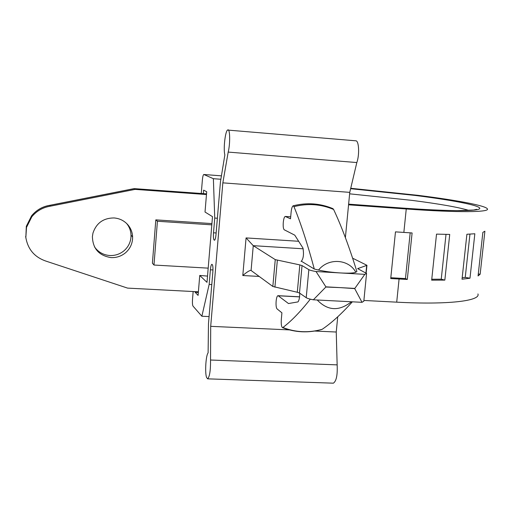 <?xml version="1.0" encoding="UTF-8"?>
<svg xmlns="http://www.w3.org/2000/svg" width="513" height="513" viewBox="0 0 513 513"><rect width="100%" height="100%" fill="white"/><g stroke="black" fill="none" stroke-linecap="round" stroke-linejoin="round"><path stroke-width="0.77" d="M111.09 257.597C98.996 255.705 92.763 248.69 92.398 236.557L92.975 233.056C96.373 223.052 103.395 218.019 114.046 217.948C119.619 218.416 124.242 220.705 127.904 224.829C130.853 228.343 132.431 232.383 132.617 236.961L132.566 239.052C132.059 244.528 129.712 249.094 125.538 252.762C121.344 256.211 116.528 257.827 111.09 257.597M94.475 246.843C98.188 252.095 103.28 254.98 109.75 255.519C115.124 255.75 119.882 254.159 124.024 250.748C128.154 247.125 130.469 242.611 130.969 237.205L131.02 235.134C130.841 230.799 129.398 226.932 126.685 223.54M366.532 273.801L363.813 301.214L362.024 302.317L313.36 299.797C309.711 299.124 307.332 298.425 306.216 297.687L299.489 293.019L297.29 292.263L272.833 286.459L250.87 270.332M353.066 258.411L366.949 265.304L357.689 268.645L366.571 273.435L364.794 274.352L316.027 271.537C312.366 270.909 309.967 270.28 308.845 269.646L306.216 297.687M303.183 248.792L253.262 245.676L275.257 259.623L299.829 264.907L302.042 265.574L308.845 269.646M301.028 261.264L301.291 261.335C303.433 258.693 303.991 254.268 302.965 248.061L294.763 235.153L284.228 229.779C283.323 228.901 283.009 226.432 283.285 222.386C283.689 218.718 284.349 216.736 285.273 216.441L290.505 218.82L291.102 212.356C291.499 208.541 292.186 206.354 293.16 205.803C306.896 202.359 320.144 203.302 332.905 208.631L333.61 209.458C341.44 226.079 349.199 246.766 356.894 271.512L355.81 272.217C353.932 273.134 348.84 273.378 340.536 272.954C332.007 272.409 324.678 271.441 318.541 270.05L314.289 269.03L301.497 261.29M198.384 291.807L127.577 288.107L46.471 261.284C34.749 257.404 27.875 249.472 25.842 237.493L26.317 226.355L26.509 227.381L31.812 216.775C36.596 210.978 42.739 207.457 50.236 206.2L49.87 205.328C42.425 206.572 36.327 210.074 31.575 215.826L26.33 226.284M134.021 188.662L49.87 205.328M410.182 232.838L405.469 278.572L390.81 277.732M407.303 279.45L412.099 232.96L395.472 231.87L390.726 278.546L407.303 279.45L405.469 278.572M446.015 234.377L441.244 279.194L431.76 279.232M444.842 280.104L449.721 234.435L436.525 234.12L431.664 280.169L444.842 280.104L441.244 279.194M469.953 234.12L465.246 277.379L462.181 277.764M469.985 278.206L474.839 233.761L466.901 234.261L462.021 279.213L469.985 278.206L465.246 277.379M480.155 274.199L484.894 231.203L482.861 232.376L478.065 275.943L480.155 274.199L478.283 273.968M50.236 206.2L135.105 189.38L134.149 188.637L206.527 193.882M477.936 293.93C480.816 300.913 448.112 304.927 396.709 302.163L363.89 300.451M350.732 188.284L417.697 195.299C455.813 200.064 485.221 205.489 487.318 208.772C490.614 212.331 458.019 212.76 406.251 208.977L348.564 204.809M25.842 237.493L26.509 227.381M206.476 194.536L135.105 189.38M217.384 218.23L214.748 218.057L213.376 178.691L220.872 179.261M209.08 316.579L201.865 316.239L209.163 284.414L211.786 284.555M251.088 270.409L253.262 245.676L246.073 237.917L298.656 241.277M259.264 276.443L242.796 275.519C246.471 272.371 249.138 270.64 250.793 270.325M155.811 219.865L152.406 263.207L153.977 265.035L157.42 221.257L155.811 219.865L211.927 223.591M208.188 268.139L153.977 265.035M211.818 224.854L157.42 221.257M198.332 292.474L195.164 292.307L198.089 295.411L199.749 275.449L207.521 276.084M203.34 193.632L203.629 190.15L206.707 191.747L205.02 212.029L212.504 216.666L206.995 282.349L199.749 275.449M195.164 292.307L195.216 291.64M214.748 218.057L213.504 232.806C213.248 236.73 213.44 239.135 214.094 240.02L214.466 240.231C215.139 239.943 215.652 238.045 216.005 234.531L220.455 181.807L224.861 154.894C223.245 149.533 225.117 131.803 227.503 130.058L355.817 140.806C358.965 140.536 359.651 154.907 356.824 162.55L349.77 192.362L345.371 237.782M289.345 329.897L210.696 326.339L210.542 360.017L337.15 364.871L336.246 332.02L337.721 316.784M337.15 364.871C337.625 375.054 336.368 381.153 333.379 383.179L333.174 383.166M314.751 331.045L336.246 332.02M210.542 360.017C210.625 370.457 209.65 376.734 207.63 378.844L206.559 377.459C204.783 372.643 205.893 355.118 208.111 352.899L208.47 323.793L212.844 271.967C213.107 268.004 212.914 265.542 212.26 264.58L211.863 264.317C211.215 264.605 210.721 266.439 210.388 269.812L212.959 269.953M209.163 284.414L210.388 269.812M193.157 291.531L192.529 299.124C192.292 302.753 192.446 305.068 192.984 306.081L201.865 316.239M201.263 193.478L202.366 180.095C202.706 176.652 203.18 174.786 203.802 174.497L221.43 175.85M213.376 178.691L203.873 174.51M228.022 129.821C230.113 129.443 230.241 144.159 228.195 152.085L356.824 162.55M210.696 326.339L222.841 182.852L349.77 192.362M222.841 182.852L228.195 152.085M299.746 293.199C299.695 297.604 299.105 300.503 297.963 301.907L288.479 303.542L278.226 295.777L299.554 296.892M313.36 299.797L325.864 287.024L340.35 287.626L354.707 288.601L362.024 302.317M364.794 274.352L354.707 288.601M354.727 288.415L325.883 286.838L316.027 271.537M352.36 301.817C341.575 313.847 331.513 323.01 322.17 329.308L321.914 329.436C308.512 333.155 295.373 332.559 282.49 327.66C281.4 326.762 281.015 323.927 281.336 319.157L281.913 312.821L277.033 308.877C276.167 307.749 275.866 305.177 276.135 301.163C276.501 297.79 277.103 295.963 277.943 295.68L278.226 295.777M310.32 299.162C300.49 311.654 291.352 321.1 282.894 327.512L282.49 327.66M293.16 205.803L293.968 206.643C300.823 223.309 307.595 244.105 314.289 269.03M403.237 208.124L348.628 204.174M350.635 188.694L414.748 195.389C451.703 200.038 479.289 205.258 479.79 208.297C480.38 211.324 450.087 211.516 403.539 208.15M468.953 210.42C458.551 207.278 439.603 203.937 412.119 200.391L349.629 193.824M25.65 236.39L25.964 238.391M403.853 232.434L406.251 208.977M396.709 302.163L399.082 279.021M242.796 275.519L246.073 237.917M213.504 232.806L216.14 232.973M214.094 240.02L214.755 240.058M317.226 299.996C327.711 310.884 339.106 311.474 351.418 301.772M282.894 327.512C295.687 332.443 308.781 333.04 322.17 329.308M357.984 268.331L357.933 268.844M302.042 265.574L299.489 293.019M299.829 264.907L297.29 292.263M277.347 260.264L274.91 287.177M275.257 259.623L272.833 286.459M366.673 265.593L365.942 272.961M285.433 216.48L290.691 216.839M333.61 209.458C320.92 204.097 307.71 203.161 293.968 206.643M355.81 272.217C348.699 258.937 328.32 257.641 318.541 270.05M131.02 235.134L132.617 236.961M348.628 204.155L403.372 208.118C424.405 209.599 442.193 210.433 456.737 210.625L473.666 210.035L476.615 209.336L475.698 209.708M31.812 216.775L31.575 215.826C36.449 209.984 42.541 206.476 49.851 205.303L134.092 188.617L206.534 193.863M333.379 383.179L207.63 378.844M221.43 175.844L203.802 174.497M299.566 296.809L278.008 295.687M366.173 273.089L366.93 265.458M290.691 216.813L285.273 216.441"/></g></svg>
